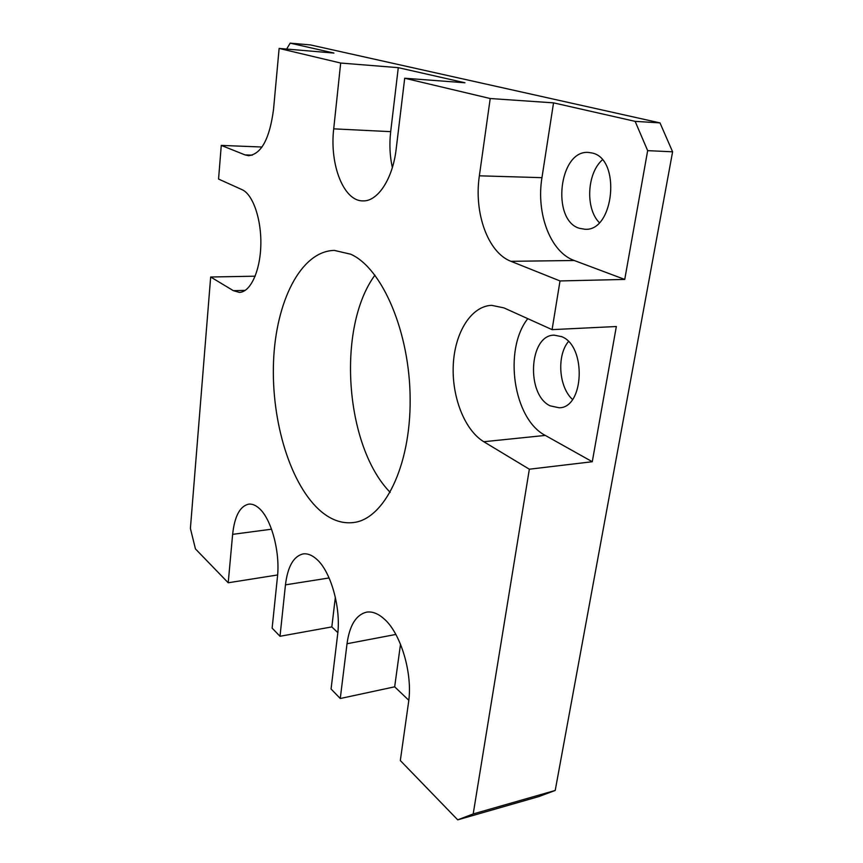 <?xml version="1.0" encoding="UTF-8"?>
<svg xmlns="http://www.w3.org/2000/svg" width="863" height="863" viewBox="0 0 863 863"><rect width="100%" height="100%" fill="white"/><g stroke="black" fill="none" stroke-linecap="round" stroke-linejoin="round"><path stroke-width="1.29" d="M579.537 228.339L584.866 229.245C614.1 231.91 621.414 158.598 592.007 152.978L588.469 152.438C558.89 149.731 551.069 220.54 579.537 228.339M550.173 405.847L559.235 407.789C584.262 407.843 586.57 345.836 561.619 336.635L554.143 335.146C528.943 334.973 525.869 394.769 550.173 405.847M635.136 121.359L659.99 122.891L672.601 151.802L555.211 790.454L538.922 796.549L457.724 819.85L400.324 760.551L408.512 702.547C413.064 673.669 400.605 632.557 383.69 618.534C377.735 613.366 371.975 611.241 366.43 612.18C356.052 614.823 349.58 625.341 347.023 643.733L340.27 698.512L331.068 689.008L337.606 634.736C341.252 607.725 330.605 570.723 316.3 558.911C311.802 554.995 307.422 553.334 303.15 553.917C293.603 556.193 287.703 566.506 285.459 584.855L280.011 636.279L272.136 628.145L277.422 577.174C280.378 551.824 271.144 518.199 258.889 508.113C255.416 505.082 252.018 503.755 248.673 504.143C239.957 506.139 234.607 516.203 232.632 534.348L228.21 582.773L195.448 548.922L190.399 528.469L210.669 277.001L233.334 290.669L239.321 292.384C250.194 292.341 260.087 271.694 260.809 245.621C261.64 219.59 252.978 194.348 242.039 189.655L218.555 179.062L221.273 145.405L245.038 154.909L248.641 155.685C261.36 154.121 269.655 138.706 273.528 109.439L279.127 48.425L340.68 63.042L333.711 128.846C329.472 164.65 343.657 201.23 362.859 200.885C377.552 201.705 392.762 179.148 396.182 148.986L404.704 78.231L490.216 98.522L479.364 175.815C473.765 212.87 487.875 252.579 510.95 261.316L560.011 280.95L552.083 329.634L503.927 307.886L491.597 305.34C471.112 306.117 454.877 332.6 453.291 364.51C451.576 396.408 464.434 430.001 483.776 441.727L529.343 469.213L473.194 813.938L555.211 790.454L672.601 151.802L647.66 150.647L635.136 121.359L553.539 102.859L490.216 98.522M321.608 511.899C331.834 520.27 342.428 523.819 353.409 522.547C383.949 519.332 410.605 466.84 410.152 399.418C409.947 332.05 382.147 268.091 350.702 254.207L334.326 250.41C300.583 251.122 275.761 302.028 273.528 361.802C271.133 421.608 290.669 486.16 321.608 511.899M457.724 819.85L473.194 813.938M602.342 159.86C586.872 173.485 585.287 208.566 599.289 222.6M568.426 341.554C556.603 355.729 558.793 387.066 572.493 399.45M374.952 275.146C336.484 327.411 344.801 445.998 390.195 492.395M552.083 329.634L616.344 326.516L592.277 461.727L529.343 469.213M553.539 102.859L541.953 177.67C535.988 213.571 550.421 252.072 574.219 260.497L624.736 279.429L647.66 150.647M624.736 279.429L560.011 280.95M340.68 63.042L398.285 67.659L464.952 82.772L404.704 78.231M659.99 122.891L310.464 44.919L290.195 43.15L286.624 49.062M279.127 48.425L333.927 53.064L290.195 43.15M262.007 147.023L221.273 145.405M255.168 276.192L210.669 277.001M277.627 574.963L228.21 582.773M408.803 700.292L394.671 686.819L340.27 698.512M337.832 632.633L331.824 626.905L280.011 636.279M400.508 644.23L394.671 686.819M335.351 597.25L331.824 626.905M527.789 318.663C503.237 349.623 513.312 418.997 545.276 435.416L592.277 461.727M398.285 67.659L390.68 131.661C389.245 144.186 389.806 156.138 392.363 167.53M329.105 577.951L285.459 584.855M271.543 529.202L232.632 534.348M395.858 634.445L347.023 643.733M245.232 290.389L233.334 290.669M545.276 435.416L483.776 441.727M390.68 131.661L333.711 128.846M252.276 155.167L245.038 154.909M541.953 177.67L479.364 175.815M574.219 260.497L510.95 261.316"/></g></svg>
